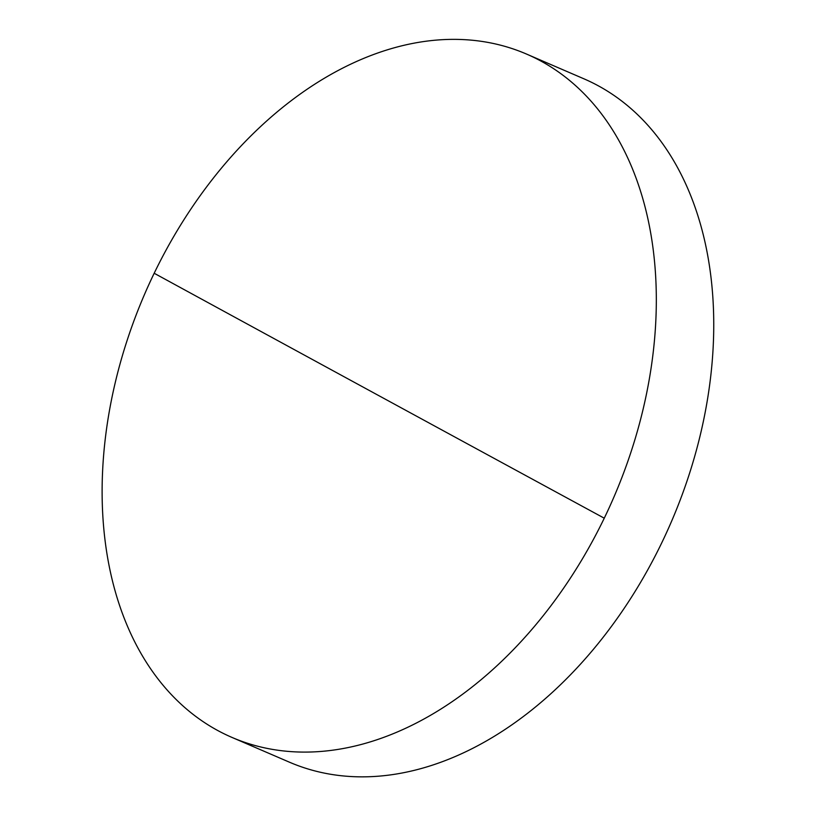 <?xml version="1.0" encoding="UTF-8"?>
<svg xmlns="http://www.w3.org/2000/svg" width="816" height="816" viewBox="0 0 816 816"><rect width="100%" height="100%" fill="white"/><g stroke="black" fill="none" stroke-linecap="round" stroke-linejoin="round"><path stroke-width="1.22" d="M540.988 61.098A372.065 255.643 -66.7 0 0 526.534 54.07A372.065 255.643 -66.7 0 0 154.183 273.258A372.065 255.643 -66.7 0 0 217.454 730.361A372.065 255.643 -66.7 0 0 231.907 737.389A372.065 255.643 -66.7 0 0 604.258 518.201A372.065 255.643 -66.7 0 0 540.988 61.098M231.907 737.389L289.333 762.144A372.065 255.643 -66.7 0 0 666.652 532.389A372.065 255.643 -66.7 0 0 598.414 85.864A372.065 255.643 -66.7 0 0 583.96 78.826L526.534 54.07M154.183 273.258A37997.693 1733.531 25.8 0 0 604.258 518.201"/></g></svg>
